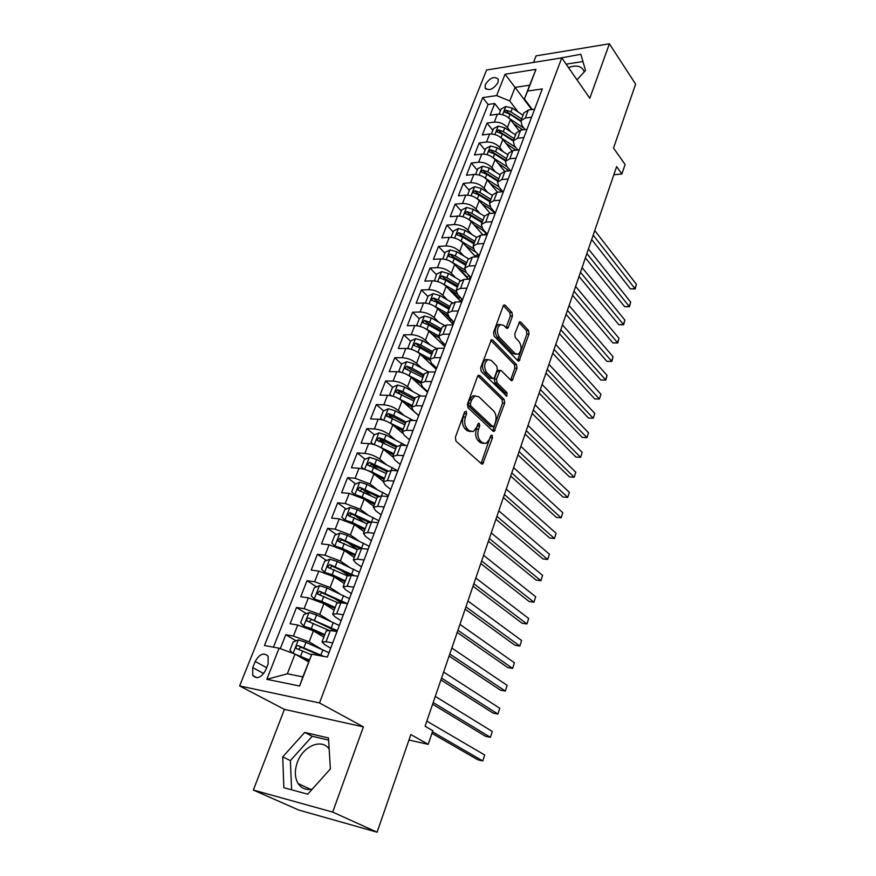 <?xml version="1.0" encoding="UTF-8"?>
<svg xmlns="http://www.w3.org/2000/svg" width="876" height="876" viewBox="0 0 876 876"><rect width="100%" height="100%" fill="white"/><g stroke="black" fill="none" stroke-linecap="round" stroke-linejoin="round"><path stroke-width="1.31" d="M466.207 411.238L464.608 411.961L455.356 437.365L455.936 441.077L481.504 463.831L482.654 464.039L492.476 437.836L492.104 435.328L491.283 435.164L489.443 439.27L486.158 443.442L482.402 442.73L480.333 440.825C477.792 437.912 477.201 434.036 478.559 429.218L479.72 425.988L479.336 423.447L478.482 423.283L476.61 427.411L473.303 431.572L469.383 430.828L467.247 428.879C464.641 425.889 464.028 421.947 465.43 417.085L466.612 413.822L466.207 411.238M485.359 84.512L485.107 87.928C489.049 91.192 493.352 89.407 498.028 82.563L498.269 79.19C494.327 75.916 490.023 77.69 485.359 84.512M312.283 789.123C306.173 790.327 301.464 788.466 298.125 783.56C294.719 777.669 294.456 770.606 297.347 762.361C302.965 746.089 321.733 738.074 329.168 749.024M498.181 324.492L503.711 325.292L506.328 328.062L507.565 328.369L508.441 327.241L512.449 316.105L511.934 312.491L505.288 305.286L504.018 304.957L503.163 306.063L493.571 332.409L494.108 336.066L517.869 360.748L519.041 361.032L529.038 334.03L528.546 330.504L520.793 322.094L519.588 321.788L514.77 333.986L515.285 337.567L519.183 341.706C521.976 346.688 521.636 350.882 518.154 354.287L515 353.521L499.386 337.238C496.484 332.201 496.801 327.942 500.338 324.449L498.181 324.492C494.644 327.974 494.327 332.234 497.229 337.26L499.386 337.238M332.694 812.096L363.387 726.883L284.415 709.374L253.35 790.043L332.694 812.096L377.107 832.2L410.844 734.57L428.2 744.337L432.821 730.726L425.079 726.237L616.627 166.615L621.883 173.985L625.103 164.491L613.528 148.066L635.615 84.162L609.4 43.8L536.079 55.878L533.561 62.426M363.387 726.883L319.51 702.946L561.757 57.882L589.8 98.243L609.4 43.8M479.752 375.552L478.482 375.278L477.519 376.505L467.466 404.099L468.036 407.789L493.024 431.178L494.184 431.408L504.707 403.102L504.193 399.533L479.752 375.552L478.11 375.541M480.672 367.832L491.392 339.713L492.673 340.019L516.501 364.635L517.004 368.183L512.121 380.622L510.949 380.359L501.324 370.636L500.119 370.362L496.462 379.155L496.999 382.768L507.095 392.787L506.799 396.138L481.22 371.512L480.672 367.832M377.107 832.2L298.749 810.048L253.35 790.043M500.404 110.869L494.699 103.521L490.1 115.227L497.382 114.23L494.294 122.125C499.484 121.873 503.864 123.68 507.412 127.535L510.664 131.696M492.805 130.36L487.012 123.078L482.337 134.948L489.64 134.039L486.519 142.032C491.721 141.835 496.134 143.642 499.736 147.464L503.098 151.668M485.085 150.124L479.205 142.919L474.474 154.953L481.789 154.11L478.625 162.224C483.848 162.071 488.293 163.889 491.94 167.677L495.433 171.926M477.267 170.163L471.299 163.035L466.492 175.244L473.828 174.477L470.62 182.712C475.865 182.602 480.333 184.431 484.045 188.176L487.669 192.468M469.339 190.486L463.273 183.434L458.4 195.819L465.758 195.14L462.495 203.484C467.762 203.429 472.263 205.258 476.029 208.97L479.796 213.317M461.291 211.105L455.137 204.13L450.187 216.69L457.568 216.087L454.261 224.563C459.539 224.563 464.083 226.391 467.894 230.07L471.825 234.461M475.186 256.307L465.747 245.904M453.133 232.009L446.88 225.121L441.865 237.856L449.257 237.352L445.906 245.937C451.195 245.992 455.783 247.842 459.648 251.467L463.743 255.923M467.258 277.21L458.871 268.231M444.855 253.219L438.504 246.419L433.412 259.34L440.825 258.924L437.42 267.64C442.741 267.749 447.351 269.6 451.271 273.181L455.553 277.703M459.21 298.398L452.027 290.941M436.456 274.736L430.006 268.023L424.838 281.141L432.273 280.813L428.813 289.66C434.146 289.825 438.799 291.675 442.785 295.223L447.264 299.811M451.052 319.904L445.238 314.035M427.937 296.57L421.378 289.956L416.144 303.26L423.59 303.019L420.086 311.998C425.429 312.228 430.127 314.09 434.157 317.583L438.854 322.259M419.297 318.733L412.629 312.206L407.318 325.708L414.775 325.565L411.216 334.687C416.582 334.971 421.312 336.833 425.407 340.282L430.346 345.035M410.515 341.213L403.748 334.785L398.35 348.495L405.829 348.451L402.215 357.704C407.603 358.054 412.377 359.926 416.527 363.321L421.728 368.172M407.658 369.584L406.924 368.905M401.613 364.033L394.726 357.715L389.251 371.632L396.751 371.687L393.083 381.082C398.481 381.487 403.288 383.37 407.504 386.721L413.001 391.66M399.664 393.488L398.065 392.065M392.656 387.269L385.571 380.983L380.02 395.12L387.531 395.284L383.808 404.821C389.229 405.292 394.069 407.176 398.35 410.472L404.165 415.531M391.9 418.005L389.13 415.629M383.6 410.888L376.286 404.613L370.636 418.958L378.169 419.232L374.38 428.922C379.823 429.459 384.717 431.353 389.053 434.584L395.229 439.774M384.652 443.333L380.14 439.599M374.424 434.868L366.847 428.605L361.12 443.179L368.665 443.563L364.821 453.396C370.274 454.009 375.202 455.903 379.615 459.079L386.196 464.411M377.644 469.207L371.161 464.05M365.106 459.221L357.266 452.969L351.44 467.762L359.007 468.266L355.098 478.263L370.022 483.968L377.074 489.443M370.876 495.63L362.533 489.224M355.667 483.957L347.531 477.716L341.618 492.75L349.195 493.363L345.232 503.514L360.277 509.241L367.865 514.902M364.46 522.622L354.67 515.395M346.086 509.065L337.643 502.846L331.643 518.121L339.231 518.866L335.201 529.181L350.378 534.918L358.591 540.788M357.331 549.416L347.345 542.354M336.373 534.59L327.602 528.381L321.503 543.897L329.102 544.773L325.007 555.253L340.326 561.001L349.261 567.133M348.363 575.313L340.381 569.904M326.518 560.509L317.397 554.333L311.199 570.101L318.809 571.097L314.648 581.752L330.11 587.511L339.91 593.939M341.016 602.721L333.931 598.122M316.532 586.843L307.027 580.689L300.731 596.72L308.352 597.848L304.125 608.678L319.718 614.459L330.58 621.248M333.712 630.501L328.215 627.106M306.392 613.605L296.493 607.484L290.087 623.767L297.73 625.048L313.4 630.84L323.835 637.17M497.382 114.23C502.561 113.968 506.919 115.774 510.456 119.64L518.91 130.568M489.64 134.039C494.841 133.82 499.232 135.627 502.824 139.459L511.781 150.749M481.789 154.11C487.012 153.946 491.436 155.764 495.071 159.563L504.631 171.302M473.828 174.477C479.073 174.357 483.53 176.175 487.22 179.941L497.469 192.205M465.758 195.14C471.014 195.063 475.504 196.892 479.249 200.615L490.253 213.448M457.568 216.087C462.846 216.065 467.368 217.905 471.157 221.595L483.005 235.02M449.257 237.352C454.545 237.385 459.112 239.225 462.955 242.871L475.723 256.931M440.825 258.924C446.136 259.011 450.735 260.851 454.633 264.453L468.408 279.192M432.273 280.813C437.595 280.955 442.238 282.806 446.191 286.364L461.072 301.826M423.59 303.019C428.933 303.227 433.609 305.078 437.628 308.593L453.231 324.317M414.775 325.565C420.141 325.828 424.86 327.69 428.922 331.161L444.789 346.644M405.829 348.451C411.216 348.779 415.969 350.641 420.097 354.068L436.215 369.3M396.751 371.687C402.15 372.07 406.946 373.953 411.129 377.315L427.521 392.295M387.531 395.284C392.941 395.733 397.781 397.605 402.029 400.923L418.684 415.629M378.169 419.232C383.6 419.746 388.473 421.641 392.787 424.893L402.391 433.072M368.665 443.563C374.107 444.143 379.023 446.037 383.403 449.246L392.711 456.878M359.007 468.266C364.471 468.923 369.431 470.817 373.877 473.96L383.283 481.395M349.195 493.363L364.197 499.079L373.767 506.35M339.231 518.866L354.364 524.593L364.098 531.688M329.102 544.773L344.367 550.522L354.265 557.432M318.809 571.097L334.216 576.857L344.29 583.591M308.352 597.848L323.89 603.63L334.139 610.167M265.658 670.173L268.122 663.953L268.144 656.233C263.862 652.204 259.548 653.934 255.212 661.435L252.748 667.6L252.726 675.462C257.018 679.458 261.333 677.695 265.658 670.173M319.51 702.946L239.619 685.941L486.574 70.014L561.757 57.882M494.699 103.521L488.085 104.463L482.72 97.619L264.453 645.513L279.083 648.196L295.015 654.054L308.593 661.884M482.72 97.619L496.648 95.583L505.058 74.23L535.97 69.357L527.659 91.049L542.299 88.903L327.35 657.055L311.812 654.208L299.614 686.028L266.83 679.316L279.083 648.196M525.074 129.593L522.063 125.673L520.924 120.735L525.304 118.041L531.59 117.209M517.76 149.993L514.42 145.744L513.237 140.894L517.606 138.266L523.914 137.51M510.38 170.689L506.667 166.111L505.43 161.326L509.799 158.786L516.128 158.096M502.912 191.702L498.805 186.774L497.524 182.066L501.882 179.602L508.222 178.978M484.548 216.054L488.961 213.547L495.334 213.032L490.834 207.732L489.498 203.101L493.845 200.724L500.207 200.166M487.33 234.21L482.742 228.986L481.351 224.442L485.687 222.165L492.071 221.672M479.194 255.715L474.529 250.569L473.084 246.101L477.409 243.911L483.815 243.506M470.927 277.539L466.196 272.458L464.696 268.078L469.01 265.986L475.427 265.658M462.55 299.691L457.743 294.675L456.177 290.394L460.491 288.401L466.919 288.138M454.053 322.171L449.158 317.232L447.537 313.039L451.83 311.144L458.279 310.969M445.413 344.98L440.453 340.129L438.766 336.023L443.048 334.249L449.508 334.15M436.653 368.15L431.605 363.365L429.853 359.368L434.124 357.693L440.606 357.693M427.751 391.66L422.615 386.973L420.808 383.075L425.057 381.509L431.561 381.597M418.717 415.542L413.505 410.932L411.621 407.154L415.859 405.708L422.374 405.884M409.541 439.796L404.241 435.273L402.292 431.605L406.508 430.28L413.045 430.554M400.222 464.422L394.824 459.999L392.809 456.44L397.014 455.235L403.562 455.608M390.762 489.443L385.276 485.107L383.184 481.669L387.367 480.595L393.926 481.077M381.148 514.858L375.563 510.631L373.395 507.313L377.556 506.372L384.137 506.952M371.38 540.678L365.697 536.55L363.452 533.364L367.591 532.564L374.183 533.254M361.449 566.914L355.667 562.896L353.346 559.852L357.463 559.184L364.077 559.983M351.364 593.578L345.472 589.679L343.074 586.767L347.17 586.252L353.795 587.161M341.103 620.679L335.114 616.901L332.628 614.131L336.702 613.758L343.337 614.799M296.121 640.805L285.784 634.717L293.427 636.053L309.162 641.856L321.328 649.094M330.69 648.24L324.58 644.572L322.018 641.944L326.058 641.736L332.705 642.896M326.255 630.84L330.34 630.49L336.975 631.607L308.878 618.117C307.137 618.281 306.458 619.19 306.819 620.843L328.752 630.293M534.634 109.171L528.348 110.026L523.892 112.96M527.002 129.352L520.694 130.141L516.249 132.999M519.249 149.818L512.931 150.541L508.496 153.311M511.398 170.59L505.058 171.247L500.623 173.93M503.426 191.658L497.075 192.238L492.651 194.833M487.133 234.735L480.738 235.173L476.336 237.582M478.8 256.756L472.383 257.117L468.003 259.427M470.335 279.105L463.919 279.389L459.539 281.59M461.751 301.804L455.312 302.001L450.943 304.103M453.034 324.843L446.574 324.963L442.227 326.945M444.187 348.232L437.704 348.276L433.379 350.148M435.197 371.993L428.703 371.939L424.389 373.702M426.065 396.127L419.56 395.985L415.257 397.616M416.79 420.633L410.264 420.403L405.982 421.914M407.373 445.545L400.836 445.205L396.565 446.585M397.803 470.839L391.243 470.412L387.006 471.66M388.068 496.55L381.498 496.013L377.282 497.13M378.191 522.676L371.599 522.041L367.405 523.005M368.139 549.241L361.536 548.486L357.364 549.307M357.923 576.244L351.309 575.368L347.17 576.036M347.542 603.684L340.906 602.699L336.8 603.214M296.493 607.484L304.125 608.678M307.027 580.689L314.648 581.752M317.397 554.333L325.007 555.253M327.602 528.381L335.201 529.181M337.643 502.846L345.232 503.514M347.531 477.716L355.098 478.263M357.266 452.969L364.821 453.396M366.847 428.605L374.38 428.922M376.286 404.613L383.808 404.821M385.571 380.983L393.083 381.082M394.726 357.715L402.215 357.704M403.748 334.785L411.216 334.687M412.629 312.206L420.086 311.998M421.378 289.956L428.813 289.66M430.006 268.023L437.42 267.64M438.504 246.419L445.906 245.937M446.88 225.121L454.261 224.563M455.137 204.13L462.495 203.484M463.273 183.434L470.62 182.712M471.299 163.035L478.625 162.224M479.205 142.919L486.519 142.032M487.012 123.078L494.294 122.125M488.085 104.463L273.432 647.156M285.784 634.717L280.309 648.645M531.688 109.577L515.055 87.381L509.755 101.014L518.132 111.997M295.015 654.054L287.35 673.797L302.844 676.874L311.812 654.208M284.415 709.374L239.619 685.941M613.835 174.762L621.883 173.985M408.961 740.034L428.2 744.337M532.312 109.489L524.406 98.933L529.673 85.191L515.055 87.381L505.058 74.23M527.659 91.049L524.406 98.933M509.755 101.014L496.648 95.583M287.35 673.797L266.83 679.316M302.844 676.874L299.614 686.028M535.97 69.357L529.673 85.191M330.383 768.92L328.489 737.964L304.695 732.413L282.707 756.908L283.868 787.721L307.739 794.193L330.383 768.92M577.021 79.847L585.529 70.463L580.854 54.29L558.22 58.451M584.128 72.007L583.821 70.89C581.434 65.93 576.32 64.813 568.48 67.551M328.62 740.111L312.217 736.267L290.383 760.598L291.599 789.813M290.383 760.598L282.707 756.908M312.217 736.267L304.695 732.413M582.945 61.517L566.126 64.167M464.532 412.158L463.24 417.009C461.849 421.871 462.462 425.802 465.068 428.791L467.247 428.879M470.675 431.649L467.204 430.74L465.068 428.791M483.585 443.497L480.245 442.621L478.165 440.727C475.624 437.814 475.033 433.949 476.391 429.13L477.672 424.444M481.077 463.448L490.461 436.401M492.63 430.817L502.561 403.048L502.047 399.489L477.869 375.815M470.401 403.376L470.795 405.96L492.684 426.546L494.195 425.813L495.378 422.473C496.703 417.764 496.134 413.932 493.67 410.986L478.844 396.773L474.825 395.952L471.638 399.971L470.401 403.376L468.222 403.321L468.616 405.906L470.795 405.96M492.87 426.678L490.527 426.459L468.616 405.906M475.23 395.799L472.657 395.908L469.459 399.916L471.638 399.971M468.222 403.321L469.459 399.916M490.768 340.304L514.365 364.624L516.501 364.635M510.609 380.009L514.869 368.172L514.365 364.624M498.805 370.351L497.031 371.544L494.316 379.133L494.841 382.746L504.959 392.755L507.095 392.787M505.299 395.284L504.959 392.755M491.129 360.343L487.757 359.587C484.056 363.179 483.705 367.504 486.706 372.563L492.411 378.213L493.626 378.487L494.579 377.282L497.305 369.672L496.78 366.048L491.129 360.343M487.833 359.543L485.589 359.576C481.888 363.168 481.537 367.493 484.537 372.552L486.706 372.563M492.761 378.476L490.242 378.191L484.537 372.552M506.054 327.777L510.303 316.148L509.788 312.546L503.371 305.604M516.052 354.298L512.854 353.521L497.229 337.26M517.552 360.419L526.914 334.063L526.421 330.537L518.942 322.445M295.672 654.427L309.316 660M298.639 656.146L309.064 660.646M292.475 653.113L289.934 650.222L293.164 641.933L298.442 639.929L305.987 642.36L328.982 652.73M431.945 733.322L477.924 759.831L482.796 760.926L484.702 755.002L426.831 721.112M324.032 656.452L298.201 645.59C296.438 645.743 295.76 646.674 296.143 648.382L311.527 654.799M298.377 649.346L300.829 647.134L321.109 655.916M432.448 731.821L482.796 760.926L484.702 755.002M339.297 625.486L316.575 614.963L309.086 612.565L303.83 614.613L300.643 622.759L303.786 626.187L311.308 628.607L324.821 634.607M303.786 626.187L305.439 627.194M307.191 627.851L324.536 635.33M335.201 630.523L332.99 630.906M432.613 704.227L485.534 736.3L490.396 737.329L492.279 731.471L435.284 696.398M337.348 630.621L308.878 618.117M309.009 621.796L311.451 619.704M433.182 702.541L490.396 737.329L492.279 731.471M349.436 598.669L326.989 588.004L319.554 585.65L314.32 587.719L311.188 595.746L314.342 599.053L321.81 601.429L335.158 607.495M314.342 599.053L315.327 599.688M319.729 601.44L334.862 608.294M440.924 679.951L493.057 713.075L497.897 714.039L499.758 708.268L443.628 672.045M347.433 603.673L319.368 591.092L317.32 593.764L318.119 594.311L337.621 602.633M319.466 594.684L321.897 592.734L344.651 603.257M441.548 678.101L497.897 714.039L499.758 708.268M359.423 572.28L337.238 561.483L329.847 559.162L324.646 561.264L321.569 569.159L324.722 572.346L332.135 574.689L345.341 580.832M332.99 576.101L345.013 581.686M449.114 656.014L500.47 690.178L505.299 691.065L507.138 685.371L451.841 648.032M355.098 575.871L329.694 564.505L327.657 567.111L328.467 567.67L347.279 575.817M329.759 568.02L332.179 566.181L352.218 575.488M449.804 654.011L505.299 691.065L507.138 685.371M369.245 546.317L347.323 535.378L339.987 533.101L334.807 535.236L331.774 543L334.939 546.077L342.297 548.376L355.36 554.585M344.082 550.314L354.999 555.504M457.195 632.417L507.784 667.578L512.602 668.399L514.42 662.782L459.944 624.369M362.774 548.628L339.855 538.335L337.829 540.897L338.64 541.456L357.244 549.646M340.074 542.463C339.746 540.799 340.479 539.999 342.297 540.065L359.959 548.387M457.929 630.249L512.602 668.399L514.42 662.782M345.396 520.267L352.305 522.49L365.215 528.754M354.627 524.79L364.832 529.739M344.87 520.103L341.815 517.256L344.805 509.613L349.962 507.445L357.244 509.69L378.914 520.749M465.156 609.148L515 645.273L519.818 646.028L521.603 640.487L467.937 601.024M370.57 521.965L349.852 512.591L347.838 515.088L348.659 515.657L367.066 523.892M350.017 516.654C349.765 515.044 350.51 514.278 352.261 514.354L368.511 522.162M465.944 606.827L519.818 646.028L521.603 640.487M355.897 494.907L362.149 496.999L374.917 503.328M364.909 499.627L374.512 504.379M354.561 494.469L351.714 491.907L354.649 484.384L359.784 482.194L367.022 484.406L388.44 495.597M473.007 586.197L522.129 623.263L526.925 623.964L528.688 618.489L475.81 578.018M378.98 496.068L359.697 487.242L357.682 489.695L358.525 490.264L376.746 498.543M359.806 491.239L362.062 489.06L377.589 496.648M473.85 583.734L526.925 623.964L528.688 618.489M366.234 469.952L371.84 471.912L384.465 478.307M374.961 474.825L384.038 479.413M364.087 469.24L361.449 466.963L364.339 459.561L369.453 457.338L376.636 459.517L397.813 470.817M480.76 563.564L529.159 601.538L533.944 602.173L535.685 596.775L483.574 555.318M387.794 470.828L369.387 462.287L367.383 464.696L386.261 473.587M369.453 466.24L371.709 464.149L386.962 471.748M481.647 560.958L533.944 602.173L535.685 596.775M376.395 445.391L393.871 453.659M384.805 450.384L393.423 454.83M373.45 444.417L371.03 442.402L373.877 435.109L378.969 432.875L386.097 435.022L405.632 445.446M488.403 541.237L536.101 580.098L540.875 580.678L542.594 575.346L491.239 532.937M396.828 446.136L384.312 439.642L378.925 437.726L376.932 440.08L395.645 449.027M378.947 441.613L381.213 439.621L396.302 447.286M489.334 538.499L540.875 580.678L542.594 575.346M386.404 421.225L403.135 429.404M394.452 426.305L402.664 430.62M382.462 419.911L380.469 418.224L383.272 411.041L388.342 408.774L395.426 410.888L413.352 420.513M380.469 418.224L382.648 419.965M495.936 519.216L542.956 558.932L547.708 559.457L549.405 554.19L498.794 510.85M405.971 421.958L393.663 415.443L388.32 413.538L386.338 415.848L404.876 424.827M388.32 413.538L390.565 415.476L405.5 423.196M496.922 516.347L547.708 559.457L549.405 554.19M396.237 397.43L412.246 405.511M403.913 402.577L411.764 406.782M391.364 395.81L389.765 394.408L392.525 387.334L397.562 385.046L404.602 387.126L420.995 396.018M389.765 394.408L391.692 395.886M503.371 497.491L549.723 538.039L554.464 538.499L556.14 533.309L506.251 489.071M415.049 398.175L402.872 391.616L397.562 389.721L395.591 391.988L413.965 401.011M397.562 389.721L399.774 391.692L414.556 399.467M504.401 494.491L554.464 538.499L556.14 533.309M405.906 374.008L421.225 381.969M413.198 379.199L420.732 383.305M400.179 372.092L398.919 370.953L401.635 363.978L406.65 361.678L413.647 363.726L428.583 371.939M398.919 370.953L400.595 372.19M510.708 476.051L556.402 517.409L561.133 517.815L562.786 512.69L513.61 467.576M427.587 391.517L427.378 392.065M424.849 389.853L425.473 389.579M423.984 374.753L411.939 368.15L406.672 366.267L404.712 368.489L422.922 377.545M406.672 366.267L408.851 368.27L423.469 376.1M511.781 472.93L561.133 517.815L562.786 512.69M415.41 350.947L430.072 358.799M422.32 356.16L429.711 360.266M408.906 348.757L407.931 347.849L410.614 340.983L415.607 338.651L422.55 340.676L436.303 348.374M407.931 347.849L409.344 348.845M517.946 454.907L562.994 497.042L567.714 497.393L569.345 492.334L520.87 446.377M433.828 367.044L435.153 366.737M432.788 351.681L420.874 345.024L415.64 343.162L413.691 345.341L419.801 347.783L431.737 354.43M415.64 343.162L417.786 345.199L432.262 353.072M519.063 451.655L567.714 497.393L569.345 492.334M424.75 328.248L438.788 335.957M431.277 333.46L438.756 337.676M417.545 325.795L416.812 325.084L419.451 318.327L424.422 315.973L431.32 317.966L444.22 325.303M416.812 325.084L417.962 325.861M525.096 434.025L569.499 476.927L574.207 477.234L575.817 472.23L528.031 425.451M442.698 344.607L444.493 344.082M441.46 328.949L429.667 322.259L424.488 320.408L422.539 322.543L428.616 324.974L440.431 331.665M424.488 320.408L426.59 322.467L440.913 330.394M526.246 430.663L574.207 477.234L575.817 472.23M433.938 305.888L447.406 313.477M440.091 311.079L447.844 315.535M426.075 303.173L425.561 302.658L428.167 296L433.116 293.635L439.971 295.595L452.235 302.691M425.561 302.658L426.437 303.227M532.148 413.428L575.937 457.064L580.624 457.316L582.212 452.377L535.094 404.811M451.447 322.521L452.717 322.368L453.133 321.251M454.009 322.28L452.717 322.368M450.012 306.556L438.339 299.822L433.193 297.982L431.255 300.085L437.299 302.494L448.994 309.228M433.193 297.982L435.262 300.085L449.443 308.045M533.331 409.946L580.624 457.316L582.212 452.377M442.971 283.879L456.002 291.39M448.753 289.025L457.042 293.854M434.518 280.911L436.752 274.002L441.679 271.615L448.49 273.553L460.305 280.506M460.152 297.183L459.287 298.19M434.189 280.572L434.781 280.944M539.101 393.105L582.288 437.452L586.964 437.65L588.53 432.766L542.069 384.433M460.064 300.775L460.929 300.687L461.652 298.76M462.221 300.577L460.929 300.687M458.433 284.492L446.88 277.714L441.767 275.885L439.851 277.955L445.862 280.353L457.425 287.12M441.767 275.885L443.803 278.021L457.852 286.025M540.328 389.502L586.964 437.65L588.53 432.766M451.852 262.187L464.576 269.688M457.283 267.289L466.492 272.775M442.851 258.978L445.205 252.321L450.111 249.923L456.878 251.828L468.386 258.705M469.054 275.535L467.357 276.936M545.967 373.034L588.552 418.071L593.216 418.224L594.771 413.406L548.945 364.328M466.733 262.745L455.29 255.934L450.22 254.117L448.315 256.153L454.294 258.529L465.747 265.34M450.22 254.117L452.235 256.274L466.131 264.322M547.237 369.333L593.216 418.224L594.771 413.406M460.59 240.834L473.117 248.357M465.682 245.86L476.172 252.376M451.085 237.363L453.549 230.957L458.433 228.537L465.145 230.421L476.456 237.276M477.924 254.325L475.307 255.989M552.745 353.225L594.749 398.941L599.403 399.04L600.936 394.277L555.745 344.476M474.912 241.316L463.59 234.461L458.553 232.655L456.659 234.659L462.594 237.024L473.938 243.867M458.553 232.655L460.535 234.845L474.288 242.926M554.059 349.415L599.403 399.04L600.936 394.277M469.186 219.799L481.647 227.41M473.938 224.738L481.625 229.424L487.308 234.264M459.352 216.087L461.761 209.901L466.623 207.47L473.303 209.32L484.494 216.208M486.662 233.498L483.3 234.998M559.446 333.668L600.87 380.031L605.513 380.085L607.024 375.388L562.458 324.876M482.972 220.183L471.759 213.306L466.766 211.51L464.882 213.481L470.784 215.825L482.008 222.701M466.766 211.51L468.715 213.722L482.337 221.847M560.782 329.748L605.842 380.096L600.87 380.031M607.024 375.388L605.842 380.096M482.074 203.911L489.575 208.554L494.896 213.065M477.606 199.049L490.166 206.835M467.532 195.118L469.865 189.139L474.704 186.697L481.34 188.515L492.421 195.436M494.841 212.999L493.407 213.196M566.049 314.364L606.915 361.361L611.536 361.361L613.036 356.718L569.072 305.527M490.921 199.356L479.818 192.446L474.858 190.661L472.985 192.6L478.865 194.932L489.969 201.841M474.858 190.661L476.774 192.906L490.275 201.064M567.429 310.345L611.864 361.427L606.915 361.361M613.036 356.718L611.864 361.427M490.078 183.369L502.047 191.778M485.83 178.551L498.718 186.654M475.602 174.444L477.847 168.674L482.665 166.21L489.257 168.017L500.229 174.959M572.575 295.3L612.893 342.91L617.503 342.866L618.982 338.278L575.609 286.43M498.762 178.824L487.768 171.893L482.84 170.119L480.979 172.024L486.815 174.335L497.82 181.277M482.84 170.119L484.724 172.375L498.094 180.566M573.988 291.182L617.799 342.976L612.893 342.91M618.982 338.278L617.799 342.976M497.973 163.122L509.076 170.831M493.878 158.315L507.281 166.867M483.552 154.056L485.72 148.493L490.527 146.018L497.075 147.792L507.938 154.767M579.025 276.466L618.795 324.678L623.394 324.591L624.851 320.058L582.069 267.574M506.481 158.589L495.597 151.614L490.713 149.851L488.852 151.734L494.666 154.034L505.561 160.998M490.713 149.851L492.564 152.139L505.802 160.363M580.46 272.261L623.679 324.755L618.795 324.678M624.851 320.058L623.679 324.755M505.748 143.149L515.997 150.19M501.795 138.342L515.734 147.409M491.392 133.962L493.495 128.597L498.269 126.111L504.773 127.863L515.537 134.86M585.387 257.883L624.621 306.655L629.209 306.534L630.654 302.056L588.442 248.948M514.102 138.627L503.317 131.63L498.466 129.878L496.626 131.718L502.397 134.006L513.194 141.003M498.466 129.878L500.295 132.188L513.413 140.434M586.854 253.58L629.472 306.742L624.621 306.655M630.654 302.056L629.472 306.742M513.402 123.45L522.819 129.878M509.569 118.643L524.089 128.301M499.134 114.154L501.149 108.974L505.901 106.467L512.372 108.197L523.027 115.227M591.672 239.52L630.392 288.861L634.958 288.697L636.381 284.262L594.738 230.552M521.614 118.939L510.938 111.92L506.12 110.179L504.28 111.997L510.029 114.263L520.749 121.304M506.12 110.179L507.916 112.511L520.902 120.778M593.172 235.129L635.21 288.949L630.392 288.861M636.381 284.262L635.21 288.949M510.456 119.64L507.412 127.535M502.824 139.459L499.736 147.464M495.071 159.563L491.94 167.677M487.22 179.941L484.045 188.176M479.249 200.615L476.029 208.97M471.157 221.595L467.894 230.07M462.955 242.871L459.648 251.467M454.633 264.453L451.271 273.181M446.191 286.364L442.785 295.223M437.628 308.593L434.157 317.583M428.922 331.161L425.407 340.282M420.097 354.068L416.527 363.321M411.129 377.315L407.504 386.721M402.029 400.923L398.35 410.472M392.787 424.893L389.053 434.584M383.403 449.246L379.615 459.079M373.877 473.96L370.022 483.968M364.197 499.079L360.277 509.241M354.364 524.593L350.378 534.918M344.367 550.522L340.326 561.001M334.216 576.857L330.11 587.511M323.89 603.63L319.718 614.459M313.4 630.84L309.162 641.856M330.34 630.49L326.058 641.736M528.348 110.026L525.304 118.041M520.694 130.141L517.606 138.266M512.931 150.541L509.799 158.786M505.058 171.247L501.882 179.602M497.075 192.238L493.845 200.724M488.961 213.547L485.687 222.165M480.738 235.173L477.409 243.911M472.383 257.117L469.01 265.986M463.919 279.389L460.491 288.401M455.312 302.001L451.83 311.144M446.574 324.963L443.048 334.249M437.704 348.276L434.124 357.693M428.703 371.939L425.057 381.509M419.56 395.985L415.859 405.708M410.264 420.403L406.508 430.28M400.836 445.205L397.014 455.235M391.243 470.412L387.367 480.595M381.498 496.013L377.556 506.372M371.599 522.041L367.591 532.564M361.536 548.486L357.463 559.184M351.309 575.368L347.17 586.252M340.906 602.699L336.702 613.758M297.73 625.048L293.427 636.053M263.731 673.578L252.748 667.6M266.632 667.731L255.212 661.435M463.24 417.009L465.43 417.085M467.204 430.74L469.383 430.828M477.551 425.911L479.72 425.988M476.391 429.13L478.559 429.218M478.165 440.727L480.333 440.825M480.245 442.621L482.402 442.73M490.319 437.737L492.476 437.836M481.559 462.572L483.716 462.703M464.433 413.757L466.612 413.822M502.047 399.489L504.193 399.533M502.561 403.048L504.707 403.102M493.035 430.05L495.192 430.127M490.527 426.459L492.684 426.546M490.976 340.03L492.673 340.019M514.869 368.172L517.004 368.183M510.905 379.407L513.04 379.428M497.031 371.544L499.189 371.555M494.316 379.133L496.462 379.155M494.841 382.746L496.999 382.768M490.242 378.191L492.411 378.213M510.303 316.148L512.449 316.105M506.295 327.285L508.441 327.241M512.854 353.521L515 353.521M519.15 322.127L520.793 322.094M526.421 330.537L528.546 330.504M526.914 334.063L529.038 334.03M517.804 359.872L519.939 359.872M503.558 305.341L505.288 305.286M509.788 312.546L511.934 312.491M298.311 639.973L293.11 653.354M322.883 649.773L320.89 655.007M302.669 650.945L300.632 656.233M305.987 642.36L303.961 647.616M300.829 647.134L298.201 645.59M308.954 612.62L303.709 626.099M333.274 622.464L331.314 627.621M313.312 623.405L311.308 628.607M316.575 614.963L314.583 620.131M319.422 585.694L314.254 598.965M343.491 595.592L341.563 600.662M323.781 596.315L321.81 601.429M326.989 588.004L325.029 593.096M321.897 592.734L319.368 591.092M329.715 559.216L324.646 572.269M353.554 569.148L351.659 574.141M334.084 569.652L332.135 574.689M337.238 561.483L335.311 566.487M332.179 566.181L329.694 564.505M339.855 533.145L334.862 546M363.452 543.131L361.58 548.048M344.213 543.427L342.297 548.376M347.323 535.378L345.418 540.306M342.297 540.065L339.855 538.335M349.831 507.5L344.925 520.114M373.198 517.519L371.49 522.03M354.189 517.617L352.305 522.49M357.244 509.69L355.371 514.54M352.261 514.354L349.852 512.591M359.653 482.249L354.868 494.568M382.79 492.312L381.389 496.002M364 492.202L362.149 496.999M367.022 484.406L365.172 489.18M362.062 489.06L359.697 487.242M369.322 457.392L364.646 469.416M392.229 467.488L391.123 470.401M373.669 467.193L371.84 471.912M376.636 459.517L374.819 464.225M371.709 464.149L369.387 462.287M378.837 432.93L374.271 444.658M401.536 443.059L400.715 445.205M383.184 442.577L381.389 447.22M386.097 435.022L384.312 439.642M381.213 439.621L378.925 437.726M388.21 408.829L383.754 420.283M410.691 418.991L410.154 420.392M392.547 418.334L390.784 422.911M395.426 410.888L393.663 415.443M397.441 385.101L393.094 396.28M419.703 395.295L419.44 395.985M401.777 394.452L400.036 398.963M404.602 387.126L402.872 391.616M406.53 361.733L402.281 372.639M410.855 370.942L409.147 375.388M413.647 363.726L411.939 368.15M415.476 338.716L411.337 349.36M419.801 347.783L418.115 352.163M422.55 340.676L420.874 345.024M424.302 316.039L420.261 326.43M428.616 324.974L426.951 329.277M431.32 317.966L429.667 322.259M432.985 293.69L429.043 303.841M437.299 302.494L435.668 306.742M439.971 295.595L438.339 299.822M441.548 271.68L437.704 281.579M445.862 280.353L444.241 284.536M448.49 273.553L446.88 277.714M449.99 249.978L446.234 259.646M469.076 279.159L470.051 276.597M454.294 258.529L452.695 262.647M456.878 251.828L455.29 255.934M458.301 228.603L454.633 238.042M477.54 256.821L478.318 254.752M462.594 237.024L461.028 241.086M465.145 230.421L463.59 234.461M466.503 207.524L462.922 216.744M485.873 234.823L486.355 233.531M470.784 215.825L469.24 219.832M473.303 209.32L471.759 213.306M474.584 186.752L471.08 195.742M478.865 194.932L477.343 198.852M481.34 188.515L479.818 192.446M482.545 166.276L479.128 175.047M486.815 174.335L485.348 178.156M489.257 168.017L487.768 171.893M490.407 146.084L487.067 154.647M494.666 154.034L493.221 157.757M497.075 147.792L495.597 151.614M498.148 126.166L494.896 134.532M502.397 134.006L500.995 137.642M504.773 127.863L503.317 131.63M505.78 106.533L502.605 114.701M522.216 125.87L521.899 126.713M510.029 114.263L508.66 117.811M512.372 108.197L510.938 111.92M486.092 89.188L485.107 87.928M310.706 789.407L298.125 783.56M326.288 630.764L322.018 641.944M336.833 603.126L332.628 614.131M347.203 575.948L343.074 586.767M357.408 549.208L353.346 559.852M367.449 522.895L363.452 533.364M377.326 497.01L373.395 507.313M387.05 471.529L383.184 481.669M396.62 446.453L392.809 456.44M406.037 421.772L402.292 431.605M415.312 397.474L411.621 407.154M424.444 373.548L420.808 383.075M433.434 349.995L429.853 359.368M442.292 326.792L438.766 336.023M451.009 303.939L447.537 313.039M459.604 281.426L456.177 290.394M468.069 259.252L464.696 268.078M476.402 237.396L473.084 246.101M484.625 215.868L481.351 224.442M492.717 194.647L489.498 203.101M500.7 173.733L497.524 182.066M508.573 153.114L505.43 161.326M516.325 132.791L513.237 140.894M523.968 112.763L520.924 120.735M256.953 677.739L252.726 675.462M481.712 463.984L482.654 464.039M493.287 431.375L494.184 431.408M472.657 395.908L474.825 395.952M511.299 380.611L512.121 380.622M497.962 370.351L500.119 370.362M506.208 396.127L506.799 396.138M485.589 359.576L487.757 359.587M506.766 328.38L507.565 328.369M518.253 361.032L519.041 361.032M297.194 648.996L296.143 648.382M307.783 621.445L306.819 620.843M318.218 594.333L317.32 593.764M328.489 567.681L327.657 567.111M338.607 541.445L337.818 540.897M348.571 515.635L347.838 515.088M358.383 490.221L357.682 489.695M368.03 465.211L367.383 464.696M377.545 440.584L376.932 440.08M386.907 416.341L386.338 415.848M424.827 388.988L424.586 389.612M433.773 365.423L433.335 366.573M442.577 342.209L441.953 343.874M451.151 319.62L450.439 321.503M459.331 298.07L458.805 299.461M467.401 276.816L467.05 277.747"/></g></svg>
